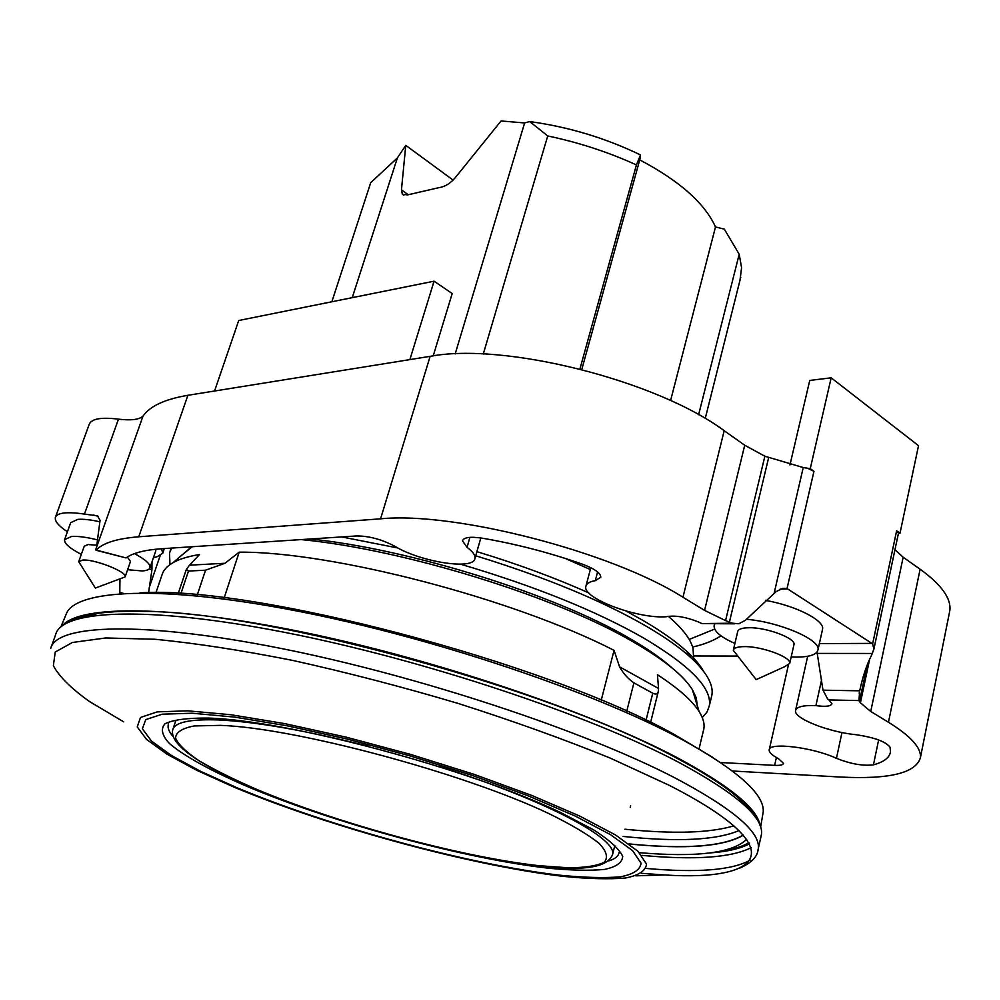 <?xml version="1.0" encoding="UTF-8"?>
<svg xmlns="http://www.w3.org/2000/svg" width="1000" height="1000" viewBox="0 0 1000 1000"><rect width="100%" height="100%" fill="white"/><g stroke="black" fill="none" stroke-linecap="round" stroke-linejoin="round"><path stroke-width="1.5" d="M720.975 635.788C713.812 640.6 704.362 644.35 692.625 647.05M714.663 629.087L689.175 639.462M746.287 619.263C779.663 622.025 820.938 639.825 817.987 649.837C816.875 654.587 809.712 657.013 796.538 657.087L791.188 656.938M765.413 600.375C795.938 605.725 824.737 620.45 822.562 629.212L822.4 629.938M744.225 646.625C761.825 646.2 791.7 657.288 789.712 663.425L784.775 666.637L756.175 679.638L733.288 650.3C733.812 647.938 737.463 646.712 744.225 646.625M733.363 649.95L737.7 631.613C738.25 629.175 741.9 627.888 748.65 627.737C766.237 627.15 796 638.275 793.975 644.6L793.888 644.975M81.325 554.375C69.6 548.288 64.025 543.362 64.588 539.6L71.612 536.462C77.962 536.038 86.638 537.188 97.638 539.913M134.5 553.625C145.463 559.513 150.625 564.2 149.987 567.7C149.388 569.6 146.788 570.675 142.188 570.925L127.613 569.725M64.675 539.362L70.7 522.663L77.75 519.375C83.263 518.925 90.662 519.738 99.987 521.788M155.8 549.225L155.7 551.075M82.6 560.087C94.438 558.862 127.837 572.137 125.113 576.925L95.375 588.062L78.713 561.712L82.6 560.087M78.713 561.712L84.225 546.237L88.125 544.538L96.512 545.2M127.338 557.05L130.488 561.462L125.113 576.925M734.9 643.5C720.788 637.112 713.85 631.237 714.087 625.862L714.788 624.087M67.412 531.775C58.525 525.875 54.525 521.075 55.4 517.35C57.4 512.638 67.075 511.55 84.45 514.087L97.413 515.825L100.05 520.3L96.188 550.062C102.888 542.95 117.075 538.525 138.763 536.788L380.562 518.825C454.225 511.337 611.538 551.812 682.962 597.25L704.562 610.388L725.575 620.612L732.125 623.188L738.812 623.775L745.3 620.35L776.05 591.663L782.788 588.312L787.038 588.55L872.625 643.875L873.9 649.075L871.488 655.438C866.737 664.575 862.8 676.363 859.688 690.812L858.938 700.575L860.413 702.8L870.738 711.462L888.462 722.25C910.725 736.075 921.375 747.862 920.425 757.625C916 773.112 889.163 779.575 839.9 777.013L732.4 771M900 533.2L896.637 530.775L898.425 533.275L900 533.2L918.525 445.675L831.175 377.812L810.25 468.65L803.25 467.537L774.15 593.162M808.662 468.775L813.95 471.312L810.25 468.65M789.963 464.913L809.75 380.438L831.175 377.812M920.425 757.625L949.85 610.487C951.3 598.375 941.388 584.612 920.113 569.212L903.162 557.225L894.963 549.7M949.85 610.487L949.35 613.038M803.25 467.537L764.862 456.225L744.725 445.238L724.188 430.712C656.425 380.325 503.812 342.113 430.138 356.35L187.887 395.3C164.838 399.212 149.863 406.163 142.988 416.163C139.113 419.663 130.95 420.662 118.475 419.15C101.263 417.05 91.512 418.75 89.225 424.275L55.512 517.025M214.562 391.012L238.725 320.513L434.075 281.188L452.2 293.55L433.212 355.887M434.075 281.188L409.862 359.613M858.938 700.575L828.962 699.925L831.95 703.763C830.95 706.312 825.6 706.925 815.913 705.612C803.238 705.15 796.45 706.8 795.55 710.588C793.55 718.337 828.525 732.138 856.25 734.725C874.45 737.45 885.713 741.612 890.05 747.2L890.5 751.688C889.663 757.613 883.975 761.988 873.45 764.825C863.188 766.162 850.85 764 836.438 758.337C813.162 747.275 768.525 741.912 769.188 749.975C769.013 752.4 772.075 755.275 778.388 758.587L783.525 763.337C783.125 764.938 780.163 765.612 774.638 765.362L720.6 762.537M96.188 550.062L126.037 557.925L95.988 550.237M119.8 593.612L119.95 579.263M151.975 562.025L151.938 569.7L148.6 592.7M161.513 548.75L162.787 553.15L157.413 556.587L153.375 557.85M126.037 557.925C132.912 552.938 144.913 549.875 162.025 548.713L356.637 535.95C369.025 535.975 381.675 539.375 394.6 546.15C420.375 562.025 473.925 570.45 474.95 558.438C475.513 555.35 472.875 551.65 467.038 547.337L462.463 540.812C463.875 537.3 470.487 536.425 482.3 538.2C515.688 543.888 548.962 552.5 582.112 564.062C594.5 568.675 600.725 573.075 600.788 577.263L595.3 580.625C589.587 581.663 586.438 583.562 585.875 586.35C582.087 598.188 637.413 618.95 666.15 616.75C674.788 615.075 685.662 616.862 698.763 622.087L701.875 623.587L732.125 623.188M828.962 699.925L827.663 699.013L822.987 690.175L817.013 652.075M734.6 623.825L701.875 623.587M737.425 656.062L693.512 655.975M821.65 679.562L815.913 705.612M118.475 419.15L84.45 514.087M142.988 416.163L95.775 549.462M668.238 616.275C682.288 628.237 690.55 638.95 693.025 648.4L693.612 657.425M475.712 555.775C544.938 577.038 601.875 600.575 646.538 626.375C665.113 637.263 679.812 647.613 690.638 657.45C706.538 672.163 713.637 684.663 711.925 694.925L711.275 697.625M626.112 611.05L643.388 620.662C661.562 631.337 675.962 641.513 686.587 651.2C694.438 658.375 700.1 665.075 703.587 671.3M460.538 564.188C534.763 586.125 595.788 610.725 643.6 638C690.2 665.713 712.113 688.275 709.35 705.7L707.025 712.05L702.262 717.562M310.512 538.975C410.525 549.288 555.025 594.575 629.075 638.088C647.487 648.675 661.925 658.713 672.375 668.225M51.35 646.688L55.613 634.712C61.3 610.013 146.35 605.35 284.3 632.288C421.95 659.075 588.925 714.8 678.65 762.288C736.287 793.4 763.888 817.45 761.462 834.45L760.825 837.312M751.25 847.65C731.237 857.688 694.775 860.263 641.862 855.375M455.662 177.188L501.062 120.962L524.625 122.95L529.688 121.562C568.612 126.912 605.55 138.038 640.512 154.95L639.738 159.875C679.5 180.863 704.75 203.225 715.5 226.962L724.3 229.125L739.2 254.262L741.575 267.762L739.975 280.338M739.2 254.262L698.612 414.712M139.85 592.875C251.175 584.925 547.188 662.7 674.938 734.85L712.562 757.275M733.875 825.863C709.75 833.012 673.413 834.125 624.85 829.212M743.238 835C723.938 846.513 685.875 849.488 629.025 843.925M739.013 830.562C716.513 840.175 677.862 842.125 623.075 836.425M182.025 554.987L192.275 546.725M301.212 539.587C403.963 549.388 556.213 596.625 633.263 641.925C663.975 659.7 683.662 675.588 692.35 689.6L696.287 697.962L697.237 705.512M197.288 594.925L205.525 570.2L225 563.263L189.525 565.175L199.513 554.55C188.162 556.375 179.35 559.075 173.062 562.663C166.95 566.175 163.238 570.363 161.9 575.225L155.938 592.725M225 563.263L239.188 552.15L224.2 597.788M601.225 700.2L614.05 650.35C513.025 598.525 332.175 551.512 239.188 552.15M614.05 650.35L619.55 666.825L658.562 688.5L657.412 674.712C678.337 688.363 692.237 700.625 699.087 711.5C703.075 717.875 704.675 723.575 703.9 728.6L699.112 748.65M619.55 666.825C623.413 673.625 628.2 678.962 633.913 682.85L652.75 693.238C655.85 694.7 657.675 694.188 658.225 691.688L658.562 688.5M62.475 625.588C79.925 605.025 171.225 604.775 304.75 632.525C438.05 660.175 592.725 712.862 677.875 758.025C730.062 786.137 757.463 808.625 760.075 825.512M749.525 843.775C740.638 848.575 727.463 851.637 710.013 852.938M60.912 626.838L66.112 614.362C74.45 589.525 160.338 584.55 296.012 610.825C431.413 636.938 593.913 691.775 681.625 739.3C737.05 769.875 764.262 793.988 763.25 811.625L762.55 815.75M84.488 617.137L95 613.763M71.275 620.913C84.25 613.725 108.737 610.55 144.738 611.388C268.925 611.812 552.25 689.625 676.35 757.95L691.213 766.025C726.237 786.05 747.562 803.025 755.175 816.95M85.55 616.912L97.2 613.425M639.388 852.675C696.8 857.55 732.562 853.088 746.688 839.287M743.375 835.163C723.988 846.612 685.9 849.562 629.125 844M614.45 846.963L614.825 845.375M86.175 616.8L98.513 613.237M739.1 798.462L746.112 806.825M748.913 842.675C742.738 846.363 734.087 849.062 722.962 850.8M189.525 565.175L186.4 569.237L188.475 571.062L205.525 570.2M703.288 731.137L703.9 728.6M646.038 720.225L652.75 693.238M180.863 593.688L188.475 571.062M626.737 711.263L633.913 682.85M331.838 301.775L370.725 182.675L397.375 157.925L405.763 145.35L401.45 189.875L402.362 194.188L407.562 194.9L439.1 187.613C445.225 186.675 450.737 183.2 455.65 177.188M405.763 145.35L453.125 180.1M397.375 157.925L352.238 297.663M524.625 122.95L455.188 353.913M529.688 121.562L547.712 135.95L483.275 354.012M547.712 135.95C578.825 142.475 608.387 152.137 636.425 164.925L640.512 154.95M715.5 226.962L670.588 400.562M639.738 159.875L581.775 369.487M579.913 369.012L636.425 164.925M630.662 805.788L630.25 807.438M168.438 724.1L168.238 724.725C167.5 728.037 169.088 731.925 173 736.35M169.975 564.612L169.5 552.938L171.7 548.075M341.737 536.925L397.95 548.013M476.9 551.65C517.638 564.025 554.938 577.788 588.825 592.938M565.013 558.337L590.337 569.538M813.95 471.312L787.038 588.55M896.637 530.775L872.625 643.875M98.338 516.325L93.525 515.062M123.4 593.375L119.8 592.425M151.938 569.7L149.188 568.975M160.125 555.763L149.2 587.663M822.987 690.175L859.688 690.812M817.362 653.413L872.438 653.462M780.113 589.163L787.763 588.95M819.375 643.587L871.988 643.4M867.337 664.587L859.5 701.475M776.4 757.513L774.638 765.362M878.625 739.95L873.45 764.825M841.975 732.537L836.438 758.337M469.913 537.362L467.038 547.337M597.587 571.95L595.3 580.625M869.7 659.062L860.413 702.8M903.162 557.225L870.738 711.462M920.113 569.212L888.462 722.25M187.887 395.3L138.763 536.788M430.138 356.35L380.562 518.825M724.188 430.712L682.962 597.25M744.725 445.238L704.562 610.388M764.862 456.225L725.575 620.612M768.587 457.837L729.425 622.137M248.525 787.038C212.013 771.388 184.213 756.25 169.338 743.425C161.925 735.387 160.487 728.825 165 723.75C173.212 719.737 187.763 717.85 208.625 718.088C287.625 720.288 469.775 768.925 560.875 812.65L593.638 829.837C609.788 840.3 619.475 849.163 622.7 856.438C622.3 862.65 616.225 866.988 604.475 869.425C589.913 870.8 571.275 870.4 548.562 868.225C465.075 858.8 336.188 823.775 248.525 787.038M50.75 648.388C56.137 624.462 141.088 620.7 279.312 648.1C417.212 675.337 584.763 730.962 674.887 777.862C732.8 808.562 760.6 832.15 758.288 848.612L757.875 850.713M750.163 860.125C732.163 870.225 697.487 873 646.137 868.438M123.725 721.875L89.462 701.513C71.137 688.425 59.1 676.488 53.362 665.688L55.237 652.025L72.438 642.475L105.7 637.962L154.8 639.263C194.938 643.112 240.975 650.175 292.913 660.462C347.1 672.487 402.262 686.838 458.413 703.525C513.45 721.1 564.025 739.275 610.138 758.05L669.163 785.275C793 848.512 765 881.338 664.775 874.987L641.538 873.325M234.7 787.425L197.087 770.487L167.113 754.25L146.588 739.45L137.238 726.912L140.488 717.463L157.262 711.875L187.675 710.825L230.863 714.725L284.725 723.612L346.025 737.125L410.625 754.425L473.925 774.3L531.5 795.325L579.625 816.012L615.562 835.013L637.975 851.3L646.562 864.112C645.725 870.825 638.675 875.462 625.438 878.012C609.163 879.388 588.525 878.838 563.525 876.388C471.763 865.75 332.225 827.887 235.662 787.825M237.562 787.987L200.725 771.388L171.425 755.487L151.425 741.025L142.4 728.8L145.738 719.587L162.275 714.188L192.138 713.225L234.425 717.075L287.087 725.8L346.962 739.013L410.037 755.913L471.863 775.312L528.125 795.837L575.2 816.05L610.487 834.65L632.55 850.6L641.05 863.175C640.288 869.775 633.413 874.312 620.45 876.825C604.5 878.162 584.237 877.625 559.675 875.2C469.5 864.725 332.05 827.35 237.562 787.987M220.512 725.362L194.237 725.938C182.1 728.25 175.875 732.288 175.538 738.062C178.45 744.638 186.388 752.262 199.387 760.95C214.85 770.025 233.863 779.463 256.425 789.262C338.7 823.8 460.65 856.925 538.812 865.688L568.587 867.8C585.138 867.7 597.013 865.85 604.225 862.25C608.35 857.625 606.663 851.338 599.138 843.375C588.1 834.55 571.287 824.587 548.688 813.5C463.363 772.875 294.775 727.812 220.512 725.362M539.975 865.938C583.625 871.275 607.825 867.475 612.575 854.525C617.312 838.475 544.913 799.725 439 766.488M367.925 746.137C305.7 730.438 255.825 721.7 218.325 719.938C189.7 718.975 174.488 722.35 172.675 730.05C164.175 770.288 410.55 851.825 539.175 865.863M401.45 189.875L408.175 194.662M619.138 852.312C618.55 856.112 615.125 858.962 608.837 860.875M822.562 629.212L817.987 649.837M793.975 644.6L789.712 663.425M155.8 550.812L149.987 567.7M714.513 624.087L714.25 625.2M162.787 553.15L164.35 548.562M873.9 649.075L898.413 533.4M859.188 693.2L860.138 688.713M795.662 710.113L807.688 656.25M769.275 749.613L788.337 665.337M474.95 558.438L480.812 537.962M586.038 585.737L590.812 567.7M168.5 723.95L168.238 724.725M693.025 648.4L693.8 660.413M686.587 651.2L690.638 657.45M711.925 694.925L709.35 705.7M761.462 834.45L758.288 848.612C757.725 856.587 751.35 863.175 739.163 868.35M740.763 277.213L705.225 418.512M190.625 547.625L173.062 562.663M763.25 811.625L760.638 827.1M173.012 729L175.588 721.225M612.575 854.525L614.812 845.512M692.35 689.6L699.087 711.5M658.225 691.7L650.612 722.438M186.4 569.237L178.212 593.525M403.875 195.275L402.362 194.2M635.788 875.825L664.775 874.987M171.137 548.112L170.113 551.125"/></g></svg>
